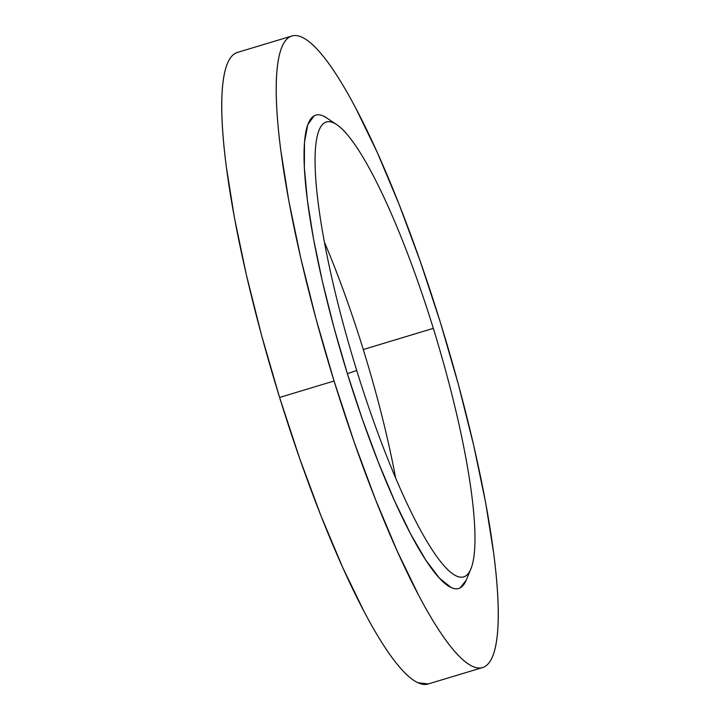 <?xml version="1.0" encoding="UTF-8"?>
<svg xmlns="http://www.w3.org/2000/svg" width="720" height="720" viewBox="0 0 720 720"><rect width="100%" height="100%" fill="white"/><g stroke="black" fill="none" stroke-linecap="round" stroke-linejoin="round"><path stroke-width="1.08" d="M336.654 124.596A237.582 42.777 -106.8 0 1 433.314 328.365L363.276 349.515L433.314 328.365A237.582 42.777 -106.8 0 1 463.707 576.864A237.582 42.777 -106.8 0 1 356.724 370.485A237.582 42.777 -106.8 0 1 336.654 124.596L326.511 117.819A247.221 44.514 73.2 0 0 347.382 373.689A247.221 44.514 73.2 0 0 466.164 580.23L470.871 568.971A237.582 42.777 -106.8 0 1 356.724 370.485L347.382 373.689L356.724 370.485A237.582 42.777 -106.8 0 1 326.331 121.986A237.582 42.777 -106.8 0 1 433.314 328.365A237.582 42.777 -106.8 0 1 470.871 568.971M363.276 349.515A237.582 42.777 73.2 0 0 324.378 242.064A237.582 42.777 73.2 0 1 363.276 349.515A237.582 42.777 73.2 0 1 395.622 477.936A237.582 42.777 73.2 0 0 363.276 349.515M291.87 36L237.393 52.452A329.859 59.4 73.2 0 0 279.594 397.458A329.859 59.4 73.2 0 0 428.13 684L482.607 667.548A329.859 59.4 -106.8 0 1 334.062 381.006L279.594 397.458L334.062 381.006A329.859 59.4 -106.8 0 1 291.87 36A329.859 59.4 -106.8 0 1 440.406 322.542A329.859 59.4 -106.8 0 1 482.607 667.548M428.292 683.955L417.996 682.767C413.316 680.616 408.15 676.467 402.471 670.329C396.792 664.191 390.726 656.181 384.273 646.29C377.811 636.399 371.088 624.816 364.095 611.559L342.711 567.477L320.94 515.736L299.628 458.334L279.594 397.458L261.603 335.466L246.339 274.734L234.405 217.593L226.242 166.239C224.19 150.264 222.831 135.729 222.174 122.652C221.526 109.566 221.589 98.181 222.363 88.497C223.137 78.813 224.613 71.01 226.791 65.097C228.969 59.175 231.804 55.26 235.287 53.343L237.582 52.398M334.062 381.006L354.105 441.882L375.417 499.284L397.179 551.025L418.563 595.107C425.556 608.373 432.279 619.947 438.741 629.838C445.203 639.729 451.269 647.739 456.939 653.877C462.618 660.015 467.793 664.164 472.464 666.315C477.135 668.466 481.221 668.583 484.713 666.657C488.196 664.74 491.031 660.825 493.209 654.903C495.387 648.99 496.863 641.187 497.637 631.503C498.411 621.819 498.474 610.434 497.826 597.348C497.169 584.271 495.81 569.736 493.758 553.761L485.595 502.407L473.661 445.266L458.397 384.534L440.406 322.542L420.372 261.666L399.06 204.264L377.289 152.523L355.905 108.441C348.912 95.184 342.189 83.601 335.727 73.71C329.274 63.819 323.208 55.809 317.529 49.671C311.85 43.533 306.684 39.384 302.004 37.233C297.333 35.082 293.256 34.965 289.764 36.891C286.272 38.808 283.437 42.723 281.259 48.645C279.09 54.558 277.614 62.361 276.831 72.045C276.057 81.729 275.994 93.114 276.651 106.2C277.299 119.277 278.658 133.812 280.71 149.787L288.873 201.141L300.807 258.282L316.071 319.014L334.062 381.006M466.209 580.131L460.287 587.772C457.677 589.212 454.617 589.131 451.116 587.511L439.479 578.196L425.835 560.178L410.715 534.15L394.686 501.111L378.378 462.33L362.403 419.31L347.382 373.689L333.9 327.222L322.461 281.709L313.515 238.878L307.404 200.394L304.353 167.724L304.488 142.119L307.809 124.587L314.181 115.776C316.8 114.336 319.86 114.426 323.361 116.037L326.745 117.981"/></g></svg>
